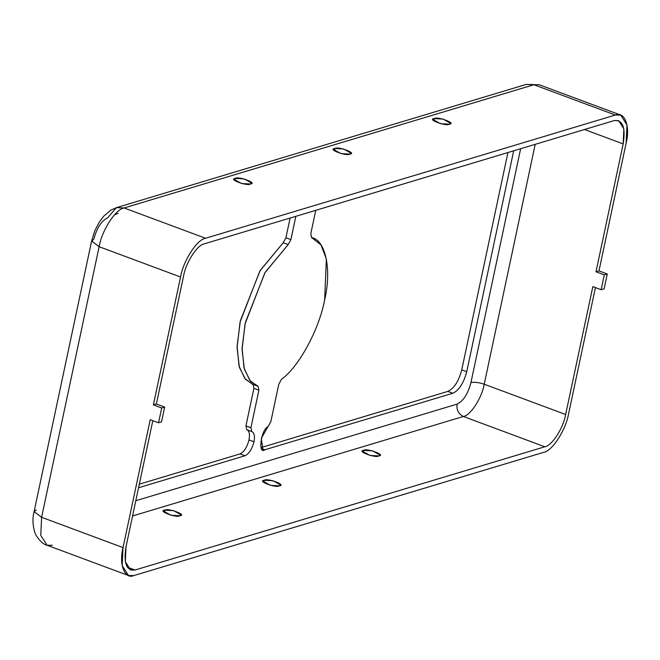 <?xml version="1.0" encoding="UTF-8"?>
<svg xmlns="http://www.w3.org/2000/svg" width="660" height="660" viewBox="0 0 660 660"><rect width="100%" height="100%" fill="white"/><g stroke="black" fill="none" stroke-linecap="round" stroke-linejoin="round"><path stroke-width="0.99" d="M311.611 237.542L320.974 244.901L326.362 258.959L324.637 299.953C319.077 329.695 298.675 367.199 281.49 379.252C298.675 367.199 319.077 329.695 324.637 299.953C331.832 269.717 325.669 240.207 311.611 237.542L310.802 233.64L315.752 210.325L310.802 233.64L311.561 237.526M251.542 431.508L251.782 431.607C254.282 432.68 255.024 436.07 253.993 441.771C252.037 449.163 249.026 453.824 244.967 455.763C249.026 453.824 252.037 449.163 253.993 441.771L249.001 439.923C247.046 447.307 244.043 451.976 239.976 453.915L244.967 455.763L138.559 487.765L244.967 455.763L239.976 453.915C244.043 451.976 247.046 447.307 249.001 439.923L253.993 441.771C255.024 436.07 254.282 432.68 251.782 431.607L251.608 431.541M235.364 178.423L234.143 179.355L241.527 183.505L250.321 183.992L251.542 183.059L244.159 178.91L235.364 178.423L234.877 180.708L235.364 178.423C238.021 175.84 258.291 183.381 250.321 183.992C247.665 186.574 227.395 179.033 235.364 178.423M164.843 510.18L163.622 511.112L171.006 515.262L179.809 515.749L181.03 514.808L173.646 510.667L164.843 510.18L164.365 512.465L164.843 510.18C167.5 507.589 187.778 515.138 179.809 515.749C177.152 518.331 156.874 510.79 164.843 510.18M334.826 148.517L333.605 149.449L340.989 153.599L349.784 154.077L351.004 153.145L343.621 149.003L334.826 148.517L334.339 150.802L334.826 148.517C337.483 145.926 357.761 153.475 349.784 154.077C347.127 156.667 326.857 149.127 334.826 148.517M264.313 480.274L263.092 481.206L270.468 485.347L279.271 485.834L280.492 484.902L273.108 480.752L264.313 480.274L263.827 482.551L264.313 480.274C266.962 477.683 287.24 485.224 279.271 485.834C276.614 488.425 256.336 480.884 264.313 480.274M434.288 118.61L433.067 119.543L440.451 123.684L449.245 124.171L450.466 123.238L443.083 119.089L434.288 118.61L433.802 120.887L434.288 118.61C436.945 116.02 457.223 123.56 449.245 124.171C446.589 126.761 426.319 119.212 434.288 118.61M363.775 450.359L362.554 451.291L369.93 455.441L378.733 455.928L379.954 454.996L372.57 450.846L363.775 450.359L363.289 452.644L363.775 450.359C366.432 447.777 386.702 455.317 378.733 455.928C376.076 458.51 355.798 450.97 363.775 450.359M246.79 429.751C249.298 430.823 250.033 434.214 249.001 439.923C250.033 434.214 249.298 430.823 246.79 429.751L245.941 425.84L253.918 388.336L253.102 384.442L245.404 379.252L239.382 367.339L237.072 347.713L240.075 322.03L259.867 270.971L283.222 242.723L285.92 237.773L290.111 218.039L285.92 237.773L283.222 242.723L260.18 270.451L240.38 320.644L237.097 346.236L239.052 366.118L244.777 378.502L252.293 384.161L257.284 386.017L249.761 380.358L244.043 367.975L242.08 348.092L245.363 322.501L265.163 272.308L288.205 244.579L264.858 272.827L245.066 323.878L242.063 349.569L244.373 369.196L250.387 381.109L258.085 386.29L258.901 390.192L250.932 427.696L251.782 431.607L246.708 429.726L251.782 431.607L250.932 427.696L258.901 390.192L253.918 388.336L245.941 425.84L250.932 427.696L245.941 425.84L246.79 429.751M623.172 143.913L595.988 271.796L598.975 270.897L626.15 143.014C630.465 126.266 624.517 110.88 615.343 115.038L205.557 238.26C197.01 239.431 183.265 260.741 180.56 277.002L153.376 404.885L156.362 403.994L183.546 276.111C185.798 262.556 197.257 244.794 204.369 243.821L614.163 120.599C622.784 119.658 625.787 127.43 623.172 143.913L584.488 129.517L623.172 143.913L623.873 128.849L618.585 120.607L614.163 120.599L204.369 243.821C197.257 244.794 185.798 262.556 183.546 276.111L156.362 403.994L164.67 407.08L161.518 421.913L158.54 422.804L161.692 407.979L153.376 404.885L180.56 277.002C183.265 260.741 197.01 239.431 205.557 238.26L615.343 115.038L533.907 84.736L124.113 207.966L205.557 238.26L124.113 207.966L533.907 84.736L615.343 115.038L620.656 115.055L627 124.938L626.15 143.014L598.975 270.897L607.283 273.991L604.131 288.816L601.144 289.715L604.296 274.882L595.988 271.796L623.172 143.913M568.639 413.605L595.427 287.587L568.639 413.605C565.933 429.874 552.181 451.176 543.642 452.347C552.181 451.176 565.933 429.874 568.639 413.605M592.837 286.622L565.653 414.505C563.401 428.06 551.941 445.813 544.822 446.787L135.036 570.017C126.415 570.958 123.412 563.186 126.027 546.703L152.815 420.676L126.027 546.703L125.326 561.759L130.606 570.001L135.036 570.017L544.822 446.787L463.386 416.493L132.561 515.98L463.386 416.493L544.822 446.787C551.941 445.813 563.401 428.06 565.653 414.505L484.217 384.211C481.957 397.757 470.506 415.519 463.386 416.493C470.506 415.519 481.957 397.757 484.217 384.211C478.888 382.437 474.457 381.909 470.935 382.61L520.649 148.714L470.935 382.61C467.923 393.979 463.295 401.156 457.042 404.135C463.295 401.156 467.923 393.979 470.935 382.61C474.457 381.909 478.888 382.437 484.217 384.211L565.653 414.505L592.837 286.622L601.144 289.715L592.837 286.622M150.224 419.719L123.04 547.602C118.734 564.349 124.682 579.736 133.856 575.578L543.642 452.347L133.856 575.578L128.543 575.561L122.199 565.669L123.04 547.602L150.224 419.719L158.54 422.804L150.224 419.719M127.248 567.121L135.036 570.017L127.248 567.121M135.795 500.734L457.042 404.135C456.39 409.918 458.502 414.043 463.386 416.493C458.502 414.043 456.39 409.918 457.042 404.135L135.795 500.734M264.858 449.782C257.548 455.276 261.245 428.777 268.084 426.707L270.823 421.715L278.792 384.211L281.49 379.252L278.792 384.211L270.823 421.715L261.269 438.372L262.936 449.782L264.858 449.782L452.842 393.253L264.858 449.782L261.484 448.528L264.858 449.782M513.686 150.81L466.727 371.728C463.716 383.097 459.088 390.274 452.842 393.253C459.088 390.274 463.716 383.097 466.727 371.728L461.744 369.872L507.936 152.534L461.744 369.872C458.733 381.241 454.105 388.418 447.851 391.405C454.105 388.418 458.733 381.241 461.744 369.872L466.727 371.728L513.686 150.81M295.861 216.307L290.903 239.621L288.205 244.579L283.222 242.723L288.205 244.579L290.903 239.621L285.92 237.773L290.903 239.621L295.861 216.307M93.786 239.374C96.789 228.005 101.417 220.828 107.671 217.841L116.407 207.652L124.113 207.966C115.574 209.137 101.83 230.447 99.124 246.708L180.56 277.002L99.124 246.708C101.83 230.447 115.574 209.137 124.113 207.966L116.407 207.652L110.748 210.21L103.694 216.216L99.247 222.148L94.776 230.843L91.608 241.032L99.124 246.708L41.605 517.3L123.04 547.602L41.605 517.3L99.124 246.708L91.608 241.032L93.786 239.374M261.013 447.587L447.851 391.405L452.842 393.253L447.851 391.405L261.013 447.587M139.318 484.184L239.976 453.915L139.318 484.184M253.102 384.442L253.918 388.336L258.901 390.192L258.085 386.29L257.284 386.017M535.202 144.342L484.217 384.211L535.202 144.342M620.656 115.055L539.22 84.752L526.202 84.422L533.907 84.736L526.202 84.422L116.407 207.652M91.608 241.032L34.097 511.624L41.605 517.3L40.763 535.375L47.108 545.267L40.763 535.375L41.605 517.3L34.097 511.624L36.267 509.965M52.42 545.284L47.108 545.267C43.651 544.525 40.012 541.283 36.176 535.532L34.691 532.166C32.62 524.593 32.422 517.745 34.097 511.624M156.362 403.994L153.376 404.885L161.692 407.979L164.67 407.08L156.362 403.994M164.67 407.08L161.692 407.979L158.54 422.804L161.518 421.913L164.67 407.08M598.975 270.897L595.988 271.796L604.296 274.882L607.283 273.991L598.975 270.897M607.283 273.991L604.296 274.882L601.144 289.715L604.131 288.816L607.283 273.991M312.419 237.814L311.363 237.427M114.361 214.962L118.115 213.328M128.543 575.561L47.108 545.267"/></g></svg>
